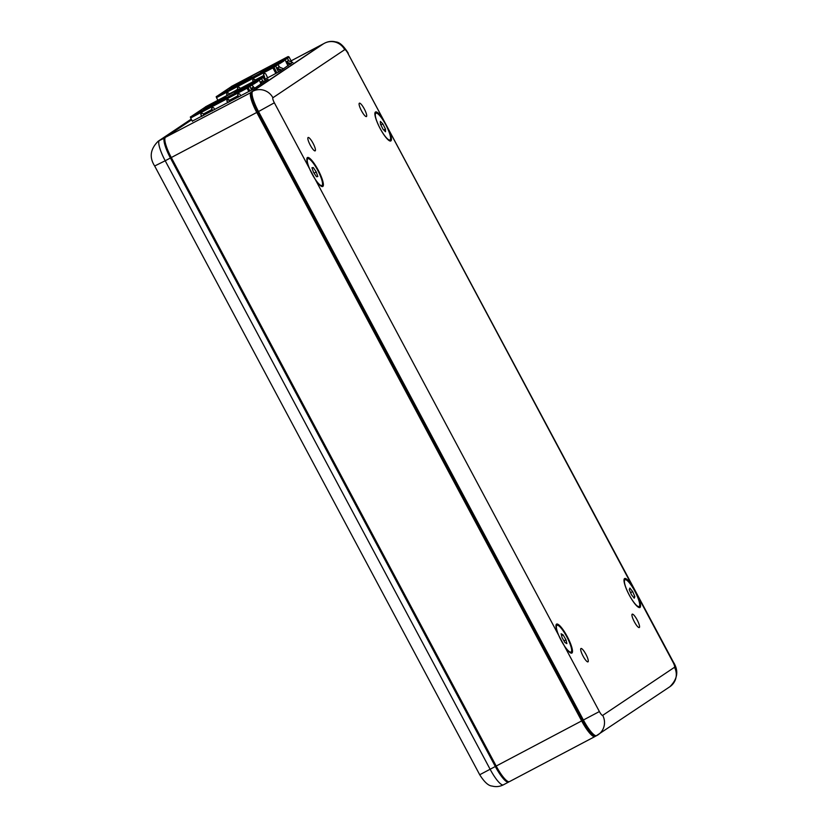 <?xml version="1.0" encoding="UTF-8"?>
<svg xmlns="http://www.w3.org/2000/svg" width="828" height="828" viewBox="0 0 828 828"><rect width="100%" height="100%" fill="white"/><g stroke="black" fill="none" stroke-linecap="round" stroke-linejoin="round"><path stroke-width="1.24" d="M595.477 736.195L595.042 736.485A20.151 4.461 -117.8 0 1 594.949 736.547A20.151 4.461 -117.8 0 1 581.815 721.209L256.773 112.463A20.151 4.461 -117.8 0 1 251.019 92.198L322.796 44.143A20.151 4.461 -117.8 0 1 322.889 44.081A20.151 4.461 -117.8 0 1 323.22 43.977M192.324 121.126L253.089 89.248L268.055 79.229L265.022 80.73M264.805 79.322L280.123 71.146L292.522 62.379M191.62 119.812L165.528 137.272A20.151 4.461 62.2 0 0 164.969 138.162A20.151 4.461 62.2 0 0 171.292 157.548L496.334 766.293A20.151 4.461 62.2 0 0 508.32 781.632A20.151 4.461 62.2 0 0 509.458 781.622A20.151 4.461 62.2 0 0 509.551 781.57M251.246 92.974A19.655 4.357 62.2 0 0 257.301 112.173L582.343 720.919A19.655 4.357 62.2 0 0 594.338 735.957M508.32 781.632L507.678 781.415A19.655 4.357 -117.8 0 1 495.993 766.459L170.951 157.713A19.655 4.357 -117.8 0 1 164.782 138.814L164.969 138.162M359.342 103.2A7.555 1.677 62.2 0 0 361.463 110.724A7.555 1.677 62.2 0 0 366.431 116.551A7.555 1.677 62.2 0 0 366.462 116.531A7.555 1.677 62.2 0 0 364.341 109.006A7.555 1.677 62.2 0 0 359.383 103.179A7.555 1.677 62.2 0 0 359.342 103.2M632.188 614.19A7.555 1.677 62.2 0 0 634.31 621.714A7.555 1.677 62.2 0 0 639.278 627.541A7.555 1.677 62.2 0 0 639.309 627.52A7.555 1.677 62.2 0 0 637.187 619.996A7.555 1.677 62.2 0 0 632.23 614.169A7.555 1.677 62.2 0 0 632.188 614.19M580.925 648.51A7.555 1.677 62.2 0 0 583.036 656.035A7.555 1.677 62.2 0 0 588.004 661.862A7.555 1.677 62.2 0 0 588.035 661.841A7.555 1.677 62.2 0 0 585.924 654.327A7.555 1.677 62.2 0 0 580.956 648.5A7.555 1.677 62.2 0 0 580.925 648.51M308.078 137.52A7.555 1.677 62.2 0 0 310.2 145.045A7.555 1.677 62.2 0 0 315.157 150.872A7.555 1.677 62.2 0 0 315.199 150.851A7.555 1.677 62.2 0 0 313.077 143.327A7.555 1.677 62.2 0 0 308.109 137.5A7.555 1.677 62.2 0 0 308.078 137.52M375.446 112.018A16.374 3.622 62.2 0 0 374.991 112.743A16.374 3.622 62.2 0 0 379.948 128.154A16.374 3.622 62.2 0 0 389.864 140.957A16.374 3.622 62.2 0 0 390.868 140.905A16.374 3.622 62.2 0 0 388.922 130.141L382.991 119.035A16.374 3.622 62.2 0 0 375.446 112.018M564.396 646.006A16.374 3.622 62.2 0 0 570.937 653.075A16.374 3.622 62.2 0 0 571.941 653.023A16.374 3.622 62.2 0 0 567.252 636.556A16.374 3.622 62.2 0 0 556.519 624.136A16.374 3.622 62.2 0 0 556.064 624.861A16.374 3.622 62.2 0 0 558.465 634.9L599.389 711.552A5.04 1.118 62.2 0 0 602.701 715.371L674.478 667.306A5.04 1.118 62.2 0 0 673.029 662.245L632.106 585.593A16.374 3.622 62.2 0 0 624.571 578.575A16.374 3.622 62.2 0 0 624.105 579.3A16.374 3.622 62.2 0 0 629.073 594.711A16.374 3.622 62.2 0 0 638.988 607.514A16.374 3.622 62.2 0 0 639.992 607.462A16.374 3.622 62.2 0 0 638.036 596.698M315.282 179.448A16.374 3.622 62.2 0 0 321.823 186.507A16.374 3.622 62.2 0 0 322.816 186.466A16.374 3.622 62.2 0 0 318.138 169.988A16.374 3.622 62.2 0 0 307.395 157.579A16.374 3.622 62.2 0 0 306.94 158.303A16.374 3.622 62.2 0 0 309.351 168.343L558.465 634.9M323.851 43.584A20.151 4.461 62.2 0 0 323.748 43.625A20.151 4.461 62.2 0 0 323.665 43.677L251.888 91.732A20.151 4.461 62.2 0 0 251.329 92.622A20.151 4.461 62.2 0 0 257.643 112.008L582.684 720.753A20.151 4.461 62.2 0 0 594.68 736.092A20.151 4.461 62.2 0 0 595.818 736.082A20.151 4.461 62.2 0 0 595.912 736.03M594.68 736.092L594.038 735.875A19.655 4.357 -117.8 0 1 582.343 720.919L257.301 112.173A19.655 4.357 -117.8 0 1 251.143 93.274L251.329 92.622M509.127 781.735L508.682 782.025A20.151 4.461 -117.8 0 1 508.589 782.077A20.151 4.461 -117.8 0 1 495.465 766.749L170.423 158.003A20.151 4.461 -117.8 0 1 164.658 137.738L191.568 119.718M164.886 138.514A19.655 4.357 62.2 0 0 170.951 157.713L495.993 766.459A19.655 4.357 62.2 0 0 507.988 781.497M623.991 580.325A15.111 3.343 -117.8 0 1 624.136 580.221L625.005 579.766A15.111 3.343 -117.8 0 1 626.372 579.993A15.111 3.343 -117.8 0 1 636.152 593.811A15.111 3.343 -117.8 0 1 639.112 606.51A15.111 3.343 -117.8 0 1 637.757 606.282A15.111 3.343 -117.8 0 1 627.966 592.455A15.111 3.343 -117.8 0 1 625.005 579.766M632.664 591.575L629.87 588.077L629.259 589.639L631.453 594.701L634.248 598.199L634.859 596.636L632.664 591.575L630.574 592.672M639.112 606.51L638.243 606.965A15.111 3.343 -117.8 0 1 638.077 607.027M633.555 597.319L634.859 596.636M571.061 652.06A15.111 3.343 -117.8 0 1 558.91 635.8A15.111 3.343 -117.8 0 1 556.965 625.326A15.111 3.343 -117.8 0 1 569.115 641.586A15.111 3.343 -117.8 0 1 571.061 652.06L570.192 652.526A15.111 3.343 -117.8 0 1 570.026 652.588M561.125 633.762L562.046 637.581L564.924 642.518L566.89 643.635L565.969 639.806L563.092 634.869L561.125 633.762M555.94 625.885A15.111 3.343 -117.8 0 1 556.095 625.782L556.965 625.326M561.591 635.666L563.092 634.869M563.961 640.872L565.969 639.806M374.877 113.767A15.111 3.343 -117.8 0 1 375.022 113.664L375.891 113.208A15.111 3.343 -117.8 0 1 376.233 113.115A15.111 3.343 -117.8 0 1 386.262 125.701A15.111 3.343 -117.8 0 1 389.988 139.942A15.111 3.343 -117.8 0 1 389.646 140.036A15.111 3.343 -117.8 0 1 379.617 127.45A15.111 3.343 -117.8 0 1 375.891 113.208M382.878 123.931L380.362 121.395L380.425 124.045L383.012 129.23L385.527 131.755L385.455 129.106L382.878 123.931L380.89 124.976M389.988 139.942L389.119 140.408A15.111 3.343 -117.8 0 1 388.953 140.47M383.768 129.996L385.455 129.106M306.826 159.328A15.111 3.343 -117.8 0 1 306.971 159.224L307.84 158.769A15.111 3.343 -117.8 0 1 316.234 167.67A15.111 3.343 -117.8 0 1 322.527 183.547A15.111 3.343 -117.8 0 1 321.947 185.503A15.111 3.343 -117.8 0 1 313.553 176.602A15.111 3.343 -117.8 0 1 307.25 160.725A15.111 3.343 -117.8 0 1 307.84 158.769M316.482 176.716L317.828 176.53L316.244 171.955L313.305 167.556L311.949 167.742L313.533 172.327L316.482 176.716M321.947 185.503L321.078 185.969A15.111 3.343 -117.8 0 1 320.902 186.031M312.104 168.188L313.305 167.556M314.06 173.104L316.244 171.955M260.685 82.376L261.317 83.556L260.758 82.334L262.559 82.903M264.38 81.693L262.445 80.968L262.031 79.56L263.252 81.289M260.934 84.001L259.702 81.123L260.758 82.334L262.611 81.092M260.572 83.328A22.397 21.838 56.2 0 1 261.317 83.556M255.055 87.934L253.12 87.219L251.267 88.451L251.991 89.807L251.36 88.617M253.275 87.344L251.433 88.575L253.233 89.155M251.267 88.451L250.366 87.364L251.546 90.138M253.927 87.54L252.695 85.812L253.057 87.106L253.565 86.847M212.227 110.89L211.885 109.534L203.264 114.078L203.719 115.382M212.31 107.712A1.283 1.252 -123.8 0 0 212.009 109.296L212.434 110.29A22.397 4.958 62.2 0 0 212.558 110.724L211.968 109.7L212.475 110.766M201.494 113.426A1.283 1.252 -123.8 0 0 201.225 115.061L201.97 116.303M203.264 114.078L203.212 113.964A1.283 1.252 -123.8 0 0 201.39 113.477A1.283 1.252 -123.8 0 0 201.028 115.185L201.773 116.406M214.669 109.606L214.059 108.313A1.283 1.252 -123.8 0 0 212.216 107.775A1.283 1.252 -123.8 0 0 211.823 109.42L211.885 109.534M238.288 97.155L237.936 95.8L229.325 100.343L229.77 101.647M229.397 100.509L238.019 95.965L238.526 97.031M238.578 97L238.019 95.965M238.361 93.978A1.283 1.252 -123.8 0 0 238.06 95.562L238.485 96.545A22.397 4.958 62.2 0 0 238.609 96.98M227.545 99.681A1.283 1.252 -123.8 0 0 227.276 101.316L228.021 102.568M229.325 100.343L229.263 100.229A1.283 1.252 -123.8 0 0 227.441 99.743A1.283 1.252 -123.8 0 0 227.089 101.451L227.824 102.672M240.72 95.872L240.11 94.578A1.283 1.252 -123.8 0 0 238.267 94.04A1.283 1.252 -123.8 0 0 237.874 95.686L237.936 95.8M234.376 93.616L252.209 83.566A1.025 0.994 56.2 0 1 253.575 84.001L257.86 81.134A1.025 0.994 -123.8 0 0 256.494 80.699L252.302 82.903L256.887 79.83L215.104 101.999L203.522 109.751L222.939 99.526L215.342 103.065A1.532 1.501 56.2 0 1 216.315 103.003M261.938 77.045L205.53 106.791L261.927 77.056A1.025 0.994 56.2 0 1 263.294 77.49L257.86 81.134M249.932 91.008L248.141 87.633A1.025 0.994 -123.8 0 0 246.775 87.199L249.052 91.473M190.647 117.99L190.347 116.955L246.765 87.209L247.054 88.234L190.647 117.99L192.427 121.333M253.647 84.135L257.974 81.361M265.229 81.123L263.294 77.49M249.042 91.484L247.251 88.099M246.765 87.209L252.209 83.566M248.845 91.587L247.054 88.234M205.717 106.802L191.93 116.023A1.025 0.994 -123.8 0 0 191.692 116.199M191.951 116.065L190.347 116.955M235.038 93.274L234.469 91.784L234.831 93.378M226.054 97.87L225.754 96.39M234.324 93.512L222.898 99.546M225.889 97.456L225.351 97.756L224.864 96.855M252.509 83.297L235.835 92.229L235.359 91.318M235.835 92.218L234.955 92.695M246.382 86.661L245.895 85.76M247.324 86.029L246.847 85.129M225.351 97.756L212.144 105.208M215.58 102.91L215.104 101.999M252.592 83.452L252.302 82.903M257.094 81.827L253.182 83.597M251.246 89.579A22.397 21.838 56.2 0 1 251.991 89.807M247.334 86.226A1.532 1.501 56.2 0 1 247.562 86.071L238.216 90.977M229.553 101.761L228.383 99.567M253.213 83.607L256.97 81.599M249.228 85.129L248.69 85.419M250.097 84.642A0.642 0.621 56.2 0 1 250.201 84.57L249.197 85.077M286.54 62.048L287.181 63.228L286.602 62.017L291.135 63.777M286.416 63.011A22.397 21.838 56.2 0 1 287.171 63.238L290.183 64.418M292.915 62.586L288.454 60.775L287.875 59.243L289.096 60.972M287.999 65.878L285.546 60.806L286.602 62.017L288.454 60.775M283.59 68.828L278.964 66.892L277.121 68.134L277.856 69.469L277.204 68.3M280.858 70.659L277.856 69.469M279.129 67.027L277.276 68.258L281.81 70.018M277.121 68.134L276.221 67.047L276.614 68.393L278.612 72.026M279.771 67.223L278.55 65.495L278.964 66.892M237.874 89.734L237.729 89.217L229.294 94.257M238.153 87.395A1.283 1.252 -123.8 0 0 237.853 88.979L238.153 89.59M227.338 93.098A1.283 1.252 -123.8 0 0 227.069 94.744L227.389 95.272M229.118 93.761L229.056 93.647A1.283 1.252 -123.8 0 0 227.234 93.16A1.283 1.252 -123.8 0 0 226.882 94.868L227.182 95.375M240.161 88.534L239.903 87.996A1.283 1.252 -123.8 0 0 238.06 87.457A1.283 1.252 -123.8 0 0 237.667 89.103L237.729 89.217M265.208 80.626L263.78 75.472L255.169 80.016L255.345 80.523M264.215 73.661A1.283 1.252 -123.8 0 0 263.915 75.234L264.339 76.228A22.397 4.958 62.2 0 0 264.505 76.828L265.053 79.198M253.389 79.364A1.283 1.252 -123.8 0 0 253.12 80.999L253.44 81.527M255.169 80.016L255.107 79.902A1.283 1.252 -123.8 0 0 253.296 79.426A1.283 1.252 -123.8 0 0 252.933 81.123L253.233 81.63M267.641 77.832L265.954 74.261A1.283 1.252 -123.8 0 0 264.111 73.713A1.283 1.252 -123.8 0 0 263.718 75.358L263.78 75.472M260.22 73.299L278.053 63.238A1.025 0.994 56.2 0 1 279.419 63.684L283.704 60.806A1.025 0.994 -123.8 0 0 282.338 60.372L278.146 62.586L282.741 59.512L240.948 81.682L229.366 89.434L248.793 79.198M282.338 60.372L287.792 56.728A1.025 0.994 56.2 0 1 289.138 57.173L283.704 60.806M276.966 72.905L273.985 67.316A1.025 0.994 -123.8 0 0 272.619 66.882L273.085 67.792M216.491 97.663L216.201 96.638L272.609 66.892L272.898 67.917L216.491 97.663L217.888 100.281M231.385 86.474L287.792 56.728L231.105 86.774M279.491 63.808L283.828 61.034M291.704 61.986L289.138 57.173M272.609 66.892L278.053 63.238M275.879 73.485L272.898 67.917M231.561 86.474L217.785 95.706A1.025 0.994 -123.8 0 0 217.536 95.882M217.805 95.737L216.201 96.638M240.037 83.804L260.168 73.195M260.882 72.947L260.323 71.467L260.675 73.061M251.898 77.553L251.598 76.062M251.733 77.139L251.194 77.439L250.718 76.528M275.072 64.812L261.689 71.901L261.203 71.001M261.679 71.901L260.799 72.367M272.226 66.343L271.75 65.443M273.178 65.712L272.691 64.812M251.194 77.439L237.988 84.891M241.424 82.583L240.948 81.682M278.436 63.135L278.146 62.586M282.824 61.272L279.036 63.27L282.938 61.5M277.09 69.252A22.397 21.838 56.2 0 1 277.835 69.48M241.165 82.759A1.532 1.501 56.2 0 1 242.169 82.686M273.178 65.909A1.532 1.501 56.2 0 1 273.416 65.754L264.06 70.649M255.003 80.699L254.227 79.24M248.824 78.681L241.196 82.748M275.051 64.75L274.534 65.101M322.92 44.174L291.104 60.848L322.889 44.081M251.433 92.322L165.528 137.272M602.701 715.371A15.111 14.738 56.2 0 1 596.781 735.574A20.151 4.461 -117.8 0 1 596.688 735.626A20.151 4.461 -117.8 0 1 583.554 720.298L258.512 111.552L257.301 112.173L165.207 160.756L490.248 769.502A20.151 4.461 62.2 0 0 503.383 784.83A20.151 4.461 62.2 0 0 503.465 784.778M599.389 711.552L479.712 774.749L154.67 166.004L165.207 160.756A20.151 4.461 62.2 0 1 159.442 140.481L165.072 137.862M632.106 585.593L388.922 130.141M382.991 119.035L347.998 53.499A5.04 1.118 62.2 0 0 344.686 49.68L272.909 97.735A5.04 1.118 62.2 0 0 274.347 102.796L309.351 168.343M274.347 102.796L258.512 111.552A20.151 4.461 -117.8 0 1 252.757 91.277L323.665 43.677M344.686 49.68A15.111 14.738 56.2 0 0 324.535 43.222A20.151 4.461 -117.8 0 1 324.617 43.17A20.151 4.461 -117.8 0 1 324.731 43.118M272.909 97.735A15.111 14.738 56.2 0 0 252.757 91.277L251.888 91.732M674.478 667.306A15.111 14.738 56.2 0 1 669.842 686.743C677.718 678.908 678.877 670.659 673.33 661.996L347.998 53.499M191.278 119.17L159.442 140.481A15.111 14.738 56.2 0 0 158.158 141.257C150.282 149.092 149.123 157.341 154.67 166.004M260.603 82.21L262.445 80.968M211.958 109.71L203.346 114.254M256.494 80.699L261.927 77.056M253.575 84.001L248.141 87.633M252.53 83.338L249.849 84.808M286.447 61.883L288.299 60.651M237.802 89.393L229.19 93.937M263.853 75.648L255.241 80.192M279.419 63.684L273.985 67.316M275.941 64.315A0.642 0.621 56.2 0 1 276.055 64.242L275.993 64.284A0.642 0.642 0 0 1 276.055 64.242L278.374 63.021L276.055 64.242M594.949 736.547L509.458 781.622M348.288 53.251C343.682 45.933 339.552 42.166 335.92 41.949C332.007 40.924 328.24 41.328 324.617 43.17L323.748 43.625M669.842 686.743L595.818 736.082M508.589 782.077L503.383 784.83C499.76 786.672 495.993 787.076 492.08 786.051C488.448 785.834 484.318 782.067 479.712 774.749M158.158 141.257L191.237 119.097M205.623 106.853L191.848 116.075M214.183 104.131L222.908 99.536M247.448 86.143L244.84 87.892M231.478 86.526L217.692 95.758M273.292 65.826L270.694 67.565"/></g></svg>
